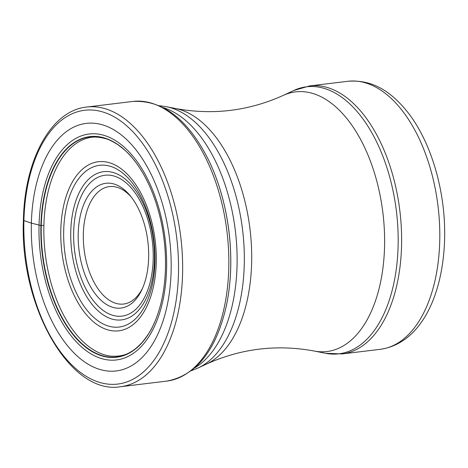 <?xml version="1.0" encoding="UTF-8"?>
<svg xmlns="http://www.w3.org/2000/svg" width="468" height="468" viewBox="0 0 468 468"><rect width="100%" height="100%" fill="white"/><g stroke="black" fill="none" stroke-linecap="round" stroke-linejoin="round"><path stroke-width="0.7" d="M171.118 271.2A124.687 68.819 83.1 0 1 98.052 368.872A124.687 68.819 83.1 0 1 31.368 223.131A124.687 68.819 83.1 0 1 104.428 125.459A124.687 68.819 83.1 0 1 171.118 271.2M166.772 381.104L120.586 386.708A140.856 77.741 83.1 0 0 182.573 274.026A140.856 77.741 83.1 0 0 86.685 107.043L132.871 101.445A140.856 77.741 -96.9 0 1 228.758 268.427A140.856 77.741 -96.9 0 1 166.772 381.104C196.431 375.471 216.31 350.28 226.413 305.528A139.142 76.799 -96.9 0 0 230.695 267.749A139.142 76.799 -96.9 0 0 208.839 160.582A138.908 76.67 -96.9 0 1 230.718 267.684A138.908 76.67 83.1 0 1 226.401 305.563M134.234 160.325A110.869 61.191 -96.9 0 0 132.52 158.213C129.361 153.99 124.307 149.368 117.369 144.349C112.244 141.184 108.278 139.271 105.481 138.616C95.068 136.024 90.558 136.995 84.468 139.078A110.313 60.887 -96.9 0 0 43.893 225.36L40.909 225.506A111.121 61.331 83.1 0 0 83.784 345.706A111.121 61.331 83.1 0 0 155.078 321.218A111.121 61.331 83.1 0 0 165.456 268.351A111.121 61.331 -96.9 0 0 135.819 162.396A111.121 61.331 -96.9 0 0 40.909 225.506A1319.263 284.731 1.5 0 0 39.043 225.038L31.368 223.131L23.909 220.586A137.896 76.108 -96.9 0 0 97.66 381.771A137.896 76.108 -96.9 0 0 178.466 273.757A137.896 76.108 -96.9 0 0 104.709 112.572A137.896 76.108 -96.9 0 0 23.909 220.586M131.584 197.473A59.149 32.649 -96.9 0 0 118 187.58A59.149 32.649 -96.9 0 0 109.372 186.592A59.149 32.649 -96.9 0 0 83.339 233.912A59.149 32.649 -96.9 0 0 114.976 303.053A59.149 32.649 -96.9 0 0 123.611 304.036A59.149 32.649 -96.9 0 0 142.582 288.165M115.034 184.339A62.847 34.69 -96.9 0 0 78.209 233.573A62.847 34.69 -96.9 0 0 111.823 307.031A62.847 34.69 -96.9 0 0 141.892 289.692A62.847 34.69 -96.9 0 0 148.648 257.804A62.847 34.69 -96.9 0 0 130.554 196.156A62.847 34.69 -96.9 0 0 115.034 184.339M154.03 323.604A110.869 61.191 83.1 0 1 152.866 326.067C151.018 330.437 147.443 335.884 142.132 342.418C137.346 347.373 133.731 350.421 131.286 351.562C126.085 355.183 119.246 356.704 110.781 356.13A110.313 60.887 83.1 0 1 43.893 225.36M155.078 321.218L152.866 326.067A110.869 61.191 83.1 0 1 82.163 343.834A110.869 61.191 83.1 0 1 41.254 225.529A110.869 61.191 -96.9 0 1 132.52 158.213L135.819 162.396M166.585 268.913A113.794 62.806 83.1 0 1 99.9 358.049A113.794 62.806 83.1 0 1 39.043 225.038A113.794 62.806 -96.9 0 1 105.721 135.901A113.794 62.806 -96.9 0 1 166.585 268.913M194.823 367.83A134.942 74.476 -96.9 0 0 237.048 265.882A134.942 74.476 -96.9 0 0 237.054 265.771A134.942 74.476 -96.9 0 0 163.279 107.634M244.267 264.572A133.678 73.786 83.1 0 1 244.267 264.677A133.678 73.786 83.1 0 1 198.175 367.936L206.546 364.034A130.765 72.177 -96.9 0 0 251.632 263.028A130.765 72.177 -96.9 0 0 175.57 108.517L166.503 106.727A133.678 73.786 83.1 0 1 244.267 264.572M175.57 108.517C212.753 115.344 248.584 110.998 283.064 95.484A130.765 72.177 83.1 0 1 384.544 246.911A130.765 72.177 83.1 0 1 314.04 351L325.599 353.287A134.486 74.225 -96.9 0 0 398.104 246.238A134.486 74.225 -96.9 0 0 398.104 246.127A134.486 74.225 -96.9 0 0 293.74 90.505L309.658 85.919A134.989 74.506 83.1 0 1 401.556 245.84A134.989 74.506 83.1 0 1 401.556 245.952A134.989 74.506 83.1 0 1 342.155 353.931L380.326 349.303A134.989 74.506 -96.9 0 0 439.727 241.318A134.989 74.506 -96.9 0 0 439.733 241.166A134.989 74.506 -96.9 0 0 347.835 81.292L309.658 85.919M153.188 259.471A70.955 39.166 83.1 0 1 111.583 314.935A70.955 39.166 83.1 0 1 73.663 232.011A70.955 39.166 83.1 0 1 73.669 231.906A70.955 39.166 83.1 0 1 115.274 176.436A70.955 39.166 83.1 0 1 153.194 259.366A70.955 39.166 83.1 0 1 153.188 259.471M70.773 231.397A74.652 41.202 83.1 0 1 70.773 231.286A74.652 41.202 83.1 0 1 114.549 172.932A74.652 41.202 83.1 0 1 154.446 260.179A74.652 41.202 83.1 0 1 154.44 260.29A74.652 41.202 83.1 0 1 110.67 318.644A74.652 41.202 83.1 0 1 70.773 231.397M155.013 261.723A81.467 44.963 -96.9 0 0 111.39 166.643A81.467 44.963 -96.9 0 0 63.701 230.478A81.467 44.963 -96.9 0 0 63.695 230.642A81.467 44.963 -96.9 0 0 107.318 325.716A81.467 44.963 -96.9 0 0 155.007 261.887A81.467 44.963 -96.9 0 0 155.013 261.723M156.259 262.7A85.164 47.005 -96.9 0 0 110.711 163.151A85.164 47.005 -96.9 0 0 60.805 229.864A85.164 47.005 -96.9 0 0 106.353 329.408A85.164 47.005 -96.9 0 0 156.259 262.7M86.685 107.043C51.018 110.583 24.465 159.746 23.4 220.212C19.527 306.066 70.089 395.513 120.586 386.708M132.871 101.445C163.016 99.83 188.335 119.539 208.839 160.582M159.266 105.692L166.503 106.727M191.389 370.674L198.175 367.936M206.546 364.034C241.026 348.52 276.857 344.179 314.04 351M283.064 95.484L293.74 90.505M380.326 349.303C420.574 343.565 442.962 295.712 444.6 239.476C446.039 192.459 431.361 141.547 407.014 111.366C391.464 92.383 373.417 79.267 347.835 81.292M325.599 353.287L342.155 353.931"/></g></svg>
